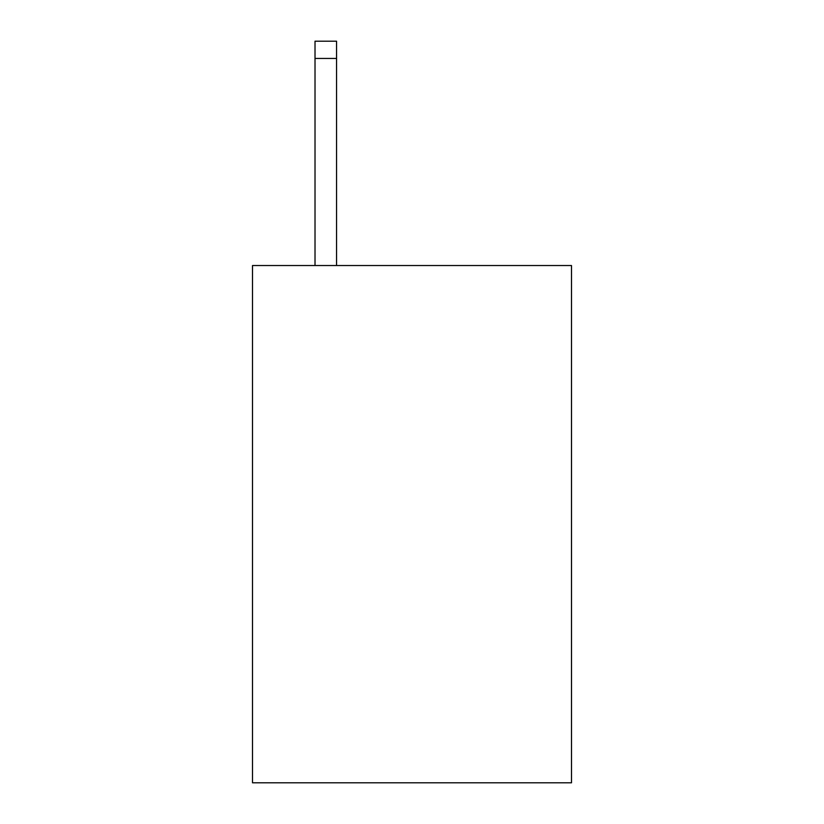 <?xml version="1.0" encoding="UTF-8"?>
<svg xmlns="http://www.w3.org/2000/svg" width="824" height="824" viewBox="0 0 824 824"><rect width="100%" height="100%" fill="white"/><g stroke="black" fill="none" stroke-linecap="round" stroke-linejoin="round"><path stroke-width="1.24" d="M571.495 265.524L571.495 782.8L252.505 782.8L252.505 265.524L571.495 265.524M336.563 265.524L336.563 58.442L315.015 58.442L315.015 41.2L336.563 41.2L336.563 58.442M315.015 265.524L315.015 58.442"/></g></svg>
